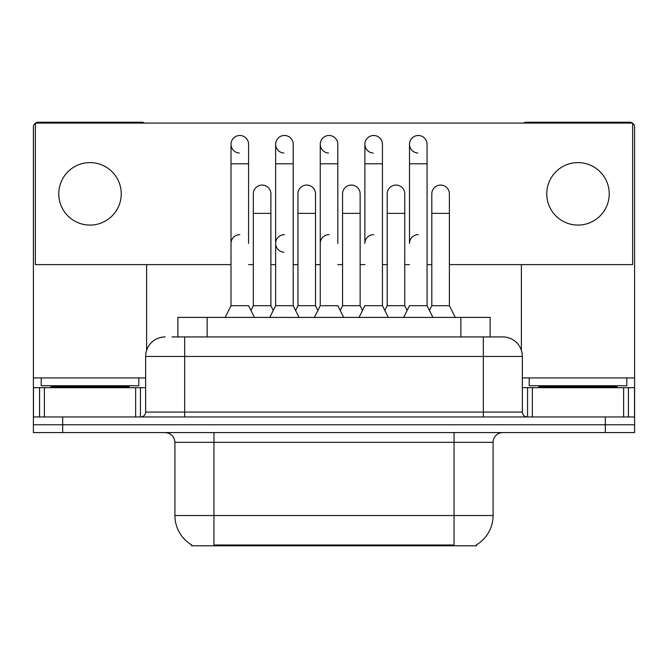 <?xml version="1.0" encoding="UTF-8"?>
<svg xmlns="http://www.w3.org/2000/svg" width="668" height="668" viewBox="0 0 668 668"><rect width="100%" height="100%" fill="white"/><g stroke="black" fill="none" stroke-linecap="round" stroke-linejoin="round"><path stroke-width="1" d="M177.863 336.931L177.863 317.409L490.137 317.409L490.137 336.931M476.493 544.829L476.493 545.789L191.507 545.789L191.507 544.829M191.799 544.996A34.16 34.16 0 0 1 174.916 515.529L213.952 515.529L213.952 544.996L454.048 544.996L454.048 515.529L493.084 515.529L493.084 442.333A9.761 9.761 0 0 1 502.845 432.572M174.916 515.529L174.916 442.333C174.34 436.404 171.083 433.148 165.155 432.572M476.2 544.996A34.16 34.16 0 0 0 493.084 515.529M62.675 432.572L634.6 432.572L634.6 424.764L33.4 424.764L33.4 432.572L62.675 432.572L62.675 424.764L33.4 424.764L33.4 387.682L44.38 387.682L44.38 416.957M172.436 336.931L502.845 336.931A19.522 19.522 0 0 1 522.359 356.445L522.359 412.081C522.652 415.045 524.28 416.665 527.244 416.957M171.993 336.931L184.677 336.931L184.677 356.445L145.641 356.445L145.641 412.081A4.876 4.876 0 0 1 140.756 416.957M165.155 336.931A19.522 19.522 0 0 0 145.641 356.445M605.325 432.572L605.325 424.764L634.6 424.764L634.6 387.682L634.6 416.957L33.4 416.957M605.325 416.957L605.325 424.764L62.675 424.764L62.675 416.957M522.359 356.445L483.323 356.445L483.323 336.931L502.845 336.931M403.647 317.409L409.501 305.694L427.069 305.694L432.922 317.409M427.069 305.694L427.069 144.271A8.784 8.784 0 0 0 418.285 135.487A8.784 8.784 0 0 0 409.509 143.996A8.784 8.784 0 0 0 417.734 153.039M418.285 234.643A8.784 8.784 0 0 0 409.501 243.428L409.501 163.794L427.069 163.794M409.501 163.794L409.501 144.271A8.784 8.784 0 0 1 418.836 135.504M429.44 310.436L431.812 305.694L449.38 305.694L455.234 317.409M449.38 305.694L449.38 193.854A8.784 8.784 0 0 0 441.147 185.086A8.784 8.784 0 0 1 449.38 193.854M431.812 305.694L431.812 213.368L449.38 213.368M431.812 213.368L431.812 193.854A8.784 8.784 0 0 1 441.147 185.086M359.025 317.409L364.878 305.694L382.447 305.694L388.3 317.409M407.129 310.436L404.758 305.694L387.189 305.694L384.818 310.436L382.447 305.694L382.447 144.271A8.784 8.784 0 0 0 373.662 135.487A8.784 8.784 0 0 0 364.887 143.996A8.784 8.784 0 0 0 373.111 153.039M373.662 234.643A8.784 8.784 0 0 0 364.878 243.428L364.878 163.794L382.447 163.794M364.878 163.794L364.878 144.271A8.784 8.784 0 0 1 374.214 135.504M314.403 317.409L320.256 305.694L337.824 305.694L343.678 317.409M337.824 243.428L337.824 144.271A8.784 8.784 0 0 0 329.04 135.487A8.784 8.784 0 0 0 320.264 143.996A8.784 8.784 0 0 0 328.489 153.039M320.256 305.694L320.256 163.794L337.824 163.794M320.256 163.794L320.256 144.271A8.784 8.784 0 0 1 329.591 135.504M269.78 317.409L275.634 305.694L293.202 305.694L299.064 317.409M317.885 310.436L315.513 305.694L297.945 305.694L295.573 310.436L293.202 305.694L293.202 144.271A8.784 8.784 0 0 0 284.418 135.487A8.784 8.784 0 0 0 275.642 143.996A8.784 8.784 0 0 0 283.867 153.039M250.951 310.436L253.322 305.694L270.891 305.694L273.262 310.436L275.634 305.694L275.634 163.794L293.202 163.794M275.634 163.794L275.634 144.271A8.784 8.784 0 0 1 284.969 135.504M225.158 317.409L231.011 305.694L248.579 305.694L254.441 317.409M248.579 243.428L248.579 144.271A8.784 8.784 0 0 0 239.795 135.487A8.784 8.784 0 0 0 231.019 143.996A8.784 8.784 0 0 0 239.244 153.039M231.011 305.694L231.011 163.794L248.579 163.794M231.011 163.794L231.011 144.271A8.784 8.784 0 0 1 240.346 135.504M404.758 305.694L404.758 193.854A8.784 8.784 0 0 0 396.525 185.086A8.784 8.784 0 0 1 404.758 193.854M387.189 305.694L387.189 213.368L404.758 213.368M395.974 185.069A8.784 8.784 0 0 0 387.189 193.854A8.784 8.784 0 0 1 396.525 185.086M340.196 310.436L342.567 305.694L360.135 305.694L362.507 310.436M360.135 305.694L360.135 193.854A8.784 8.784 0 0 0 351.902 185.086A8.784 8.784 0 0 1 360.135 193.854M342.567 305.694L342.567 213.368L360.135 213.368M351.351 185.069A8.784 8.784 0 0 0 342.567 193.854A8.784 8.784 0 0 1 351.902 185.086M315.513 305.694L315.513 193.854A8.784 8.784 0 0 0 307.28 185.086A8.784 8.784 0 0 1 315.513 193.854M297.945 305.694L297.945 213.368L315.513 213.368M306.729 185.069A8.784 8.784 0 0 0 297.945 193.854A8.784 8.784 0 0 1 307.28 185.086M382.447 305.694L382.447 243.428M138.802 377.921L41.207 377.921L41.207 385.728L138.802 385.728L138.802 377.921L145.641 377.921M129.049 387.682L129.049 386.705A0.977 0.977 0 0 1 130.018 385.728M129.049 386.705L50.968 386.705A0.977 0.977 0 0 0 49.991 385.728M50.968 386.705L50.968 387.682M626.793 377.921L529.198 377.921L529.198 385.728L626.793 385.728L626.793 377.921L634.6 377.921L634.6 387.682L628.429 387.682L628.429 416.957M617.032 387.682L617.032 386.705A0.977 0.977 0 0 1 618.009 385.728M617.032 386.705L538.951 386.705A0.977 0.977 0 0 0 537.982 385.728M538.951 386.705L538.951 387.682M135.637 416.957L135.637 387.682L44.38 387.682M144.53 123.096A4.876 4.876 0 0 0 141.733 122.211L38.276 122.211A4.876 4.876 0 0 0 35.487 123.096M35.354 123.188A4.876 4.876 0 0 0 33.4 127.095L33.4 387.682M146.609 264.611L146.609 350.349M135.637 387.682L145.641 387.682M623.62 416.957L623.62 387.682L532.363 387.682L532.363 416.957M632.512 123.096A4.876 4.876 0 0 0 629.724 122.211L526.267 122.211A4.876 4.876 0 0 0 523.47 123.096M521.391 264.611L521.391 350.349M632.646 123.188A4.876 4.876 0 0 1 634.6 127.095L634.6 377.921M522.359 387.682L532.363 387.682M623.62 387.682L628.429 387.682M275.634 243.428A8.784 8.784 0 0 1 284.418 234.643A8.784 8.784 0 0 0 275.642 243.152A8.784 8.784 0 0 0 283.867 252.195M577.995 162.616A31.229 31.229 0 0 0 546.766 193.854A31.229 31.229 0 0 0 577.995 225.083A31.229 31.229 0 0 0 609.224 193.854A31.229 31.229 0 0 0 577.995 162.616M90.005 162.616A31.229 31.229 0 0 0 58.776 193.854A31.229 31.229 0 0 0 90.005 225.083A31.229 31.229 0 0 0 121.234 193.854A31.229 31.229 0 0 0 90.005 162.616M449.38 264.611L632.646 264.611L632.646 123.096L35.354 123.096L35.354 264.611L231.011 264.611M248.579 264.611L253.322 264.611M270.891 264.611L275.634 264.611M293.202 264.611L297.945 264.611M315.513 264.611L320.256 264.611M337.824 264.611L342.567 264.611M360.135 264.611L364.878 264.611M382.447 264.611L387.189 264.611M404.758 264.611L409.501 264.611M427.069 264.611L431.812 264.611M270.891 305.694L270.891 193.854A8.784 8.784 0 0 0 262.658 185.086A8.784 8.784 0 0 1 270.891 193.854M253.322 305.694L253.322 213.368L270.891 213.368M253.322 213.368L253.322 193.854A8.784 8.784 0 0 1 262.658 185.086M320.256 243.428A8.784 8.784 0 0 1 329.04 234.643M293.202 305.694L293.202 243.428M231.011 243.428A8.784 8.784 0 0 1 239.795 234.643M450.14 545.789L450.14 544.829M217.86 545.789L217.86 544.829M207.138 336.931L207.138 317.409M460.862 336.931L460.862 317.409M454.048 432.572L454.048 442.333L174.916 442.333M493.084 442.333L454.048 442.333L454.048 515.529L213.952 515.529L213.952 432.572M184.677 416.957L184.677 412.081L522.359 412.081M145.641 412.081L184.677 412.081L184.677 356.445L483.323 356.445L483.323 416.957M41.207 377.921L33.4 377.921M140.439 387.682L140.439 416.957M33.475 387.682L33.475 416.957M39.571 416.957L39.571 387.682M529.198 377.921L522.359 377.921M634.525 416.957L634.525 387.682M527.561 416.957L527.561 387.682M387.189 213.368L387.189 193.854M342.567 213.368L342.567 193.854M297.945 213.368L297.945 193.854"/></g></svg>
